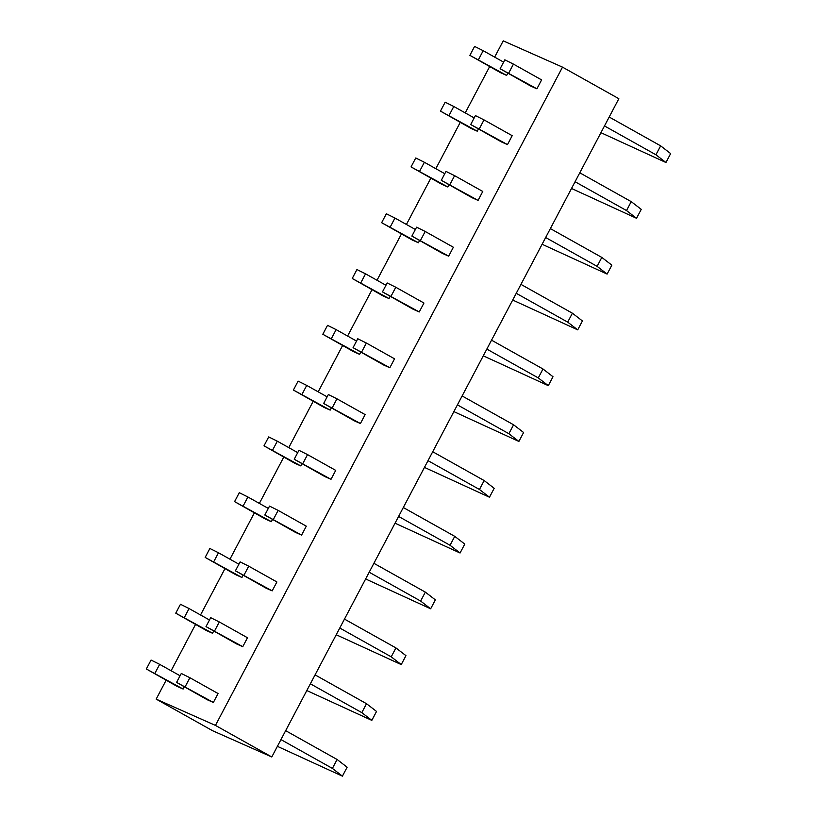 <?xml version="1.0" encoding="UTF-8"?>
<svg xmlns="http://www.w3.org/2000/svg" width="817" height="817" viewBox="0 0 817 817"><rect width="100%" height="100%" fill="white"/><g stroke="black" fill="none" stroke-linecap="round" stroke-linejoin="round"><path stroke-width="1.23" d="M494.653 57.119L503.231 40.85L562.504 67.137L618.847 98.704L271.785 756.971L212.502 730.684L156.17 699.117L166.127 680.224M171.121 670.757L195.539 624.443M200.533 614.976L224.951 568.663M229.945 559.185L254.363 512.872M259.357 503.405L283.775 457.091M288.769 447.614L313.187 401.3M318.181 391.833L342.599 345.52M347.593 336.042L372.011 289.729M377.005 280.262L401.423 233.948M406.417 224.471L430.835 178.157M435.829 168.69L460.247 122.376M465.241 112.899L489.659 66.585M156.17 699.117L215.443 725.404L562.504 67.137M185.193 686.668L189.901 677.742L218.068 693.531L213.36 702.457L207.314 699.771L176.584 682.389L213.36 702.457M184.274 686.862L183.12 689.048L177.075 686.362L146.345 668.98L183.12 689.048M214.605 630.887L219.313 621.962L247.48 637.75L242.772 646.676L236.726 643.99L205.996 626.598L242.772 646.676M213.686 631.081L212.532 633.257L206.487 630.581L175.757 613.189L212.532 633.257M244.017 575.107L248.725 566.181L276.892 581.959L272.184 590.885L266.138 588.199L235.408 570.817L272.184 590.885M243.098 575.291L241.944 577.476L235.899 574.79L205.169 557.408L241.944 577.476M273.429 519.316L278.137 510.39L306.304 526.179L301.596 535.104L295.55 532.418L264.82 515.027L301.596 535.104M272.51 519.51L271.356 521.685L265.311 519.009L234.581 501.618L271.356 521.685M302.841 463.535L307.549 454.609L335.716 470.388L331.008 479.313L324.962 476.638L294.232 459.246L331.008 479.313M301.922 463.719L300.768 465.904L294.723 463.219L263.993 445.837L300.768 465.904M332.253 407.744L336.961 398.819L365.128 414.607L360.42 423.533L354.374 420.847L323.644 403.465L360.42 423.533M331.334 407.938L330.18 410.114L324.135 407.438L293.405 390.046L330.18 410.114M361.665 351.964L366.373 343.038L394.54 358.816L389.842 367.742L383.786 365.066L353.056 347.674L389.842 367.742M360.746 352.147L359.592 354.333L353.547 351.647L322.817 334.265L359.592 354.333M391.077 296.173L395.785 287.247L423.952 303.036L419.254 311.961L413.198 309.275L382.468 291.894L419.254 311.961M390.158 296.367L389.004 298.552L382.959 295.866L352.229 278.474L389.004 298.552M420.489 240.392L425.197 231.466L453.364 247.245L448.666 256.17L442.61 253.495L411.88 236.103L448.666 256.17M419.57 240.576L418.416 242.761L412.371 240.075L381.641 222.694L418.416 242.761M449.901 184.601L454.609 175.675L482.776 191.464L478.078 200.39L472.022 197.704L441.292 180.322L478.078 200.39M448.982 184.795L447.828 186.981L441.783 184.295L411.053 166.903L447.828 186.981M479.313 128.82L484.021 119.895L512.188 135.683L507.49 144.599L501.434 141.923L470.704 124.531L507.49 144.599M478.394 129.004L477.24 131.19L471.195 128.514L440.465 111.122L477.24 131.19M508.725 73.03L513.433 64.104L541.6 79.892L536.902 88.818L530.846 86.132L500.116 68.751L536.902 88.818M507.806 73.224L506.652 75.409L500.607 72.723L469.877 55.342L506.652 75.409M215.443 725.404L271.785 756.971M280.946 739.589L332.396 768.409L342.415 776.15L277.392 746.329M342.415 776.15L347.123 767.224L337.094 759.483L332.396 768.409M285.654 730.664L337.094 759.483M189.901 677.742L181.292 673.463L176.584 682.389M154.954 673.259L159.652 664.333L180.077 675.771M159.652 664.333L151.053 660.054L146.345 668.98M310.358 683.798L361.808 712.628L371.827 720.369L306.804 690.539M371.827 720.369L376.535 711.444L366.516 703.703L361.808 712.628M315.066 674.873L366.516 703.703M219.313 621.962L210.704 617.672L205.996 626.598M184.366 617.478L189.064 608.553L209.489 619.991M189.064 608.553L180.465 604.263L175.757 613.189M339.77 628.018L391.22 656.837L401.239 664.578L336.226 634.758M401.239 664.578L405.947 655.653L395.928 647.912L391.22 656.837M344.478 619.092L395.928 647.912M248.725 566.181L240.116 561.892L235.408 570.817M213.778 561.688L218.476 552.762L238.901 564.2M218.476 552.762L209.877 548.483L205.169 557.408M369.192 572.227L420.632 601.057L430.651 608.798L365.638 578.967M430.651 608.798L435.359 599.872L425.34 592.131L420.632 601.057M373.89 563.301L425.34 592.131M278.137 510.39L269.528 506.101L264.82 515.027M243.19 505.907L247.888 496.981L268.313 508.419M247.888 496.981L239.289 492.692L234.581 501.618M398.604 516.446L450.044 545.276L460.063 553.007L395.05 523.186M460.063 553.007L464.771 544.081L454.752 536.35L450.044 545.276M403.302 507.52L454.752 536.35M307.549 454.609L298.94 450.32L294.232 459.246M272.602 450.116L277.3 441.19L297.725 452.638M277.3 441.19L268.701 436.911L263.993 445.837M428.016 460.665L479.456 489.485L489.475 497.226L424.462 467.406M489.475 497.226L494.183 488.3L484.164 480.559L479.456 489.485M432.714 451.74L484.164 480.559M336.961 398.819L328.352 394.54L323.644 403.465M302.014 394.335L306.722 385.41L327.137 396.848M306.722 385.41L298.113 381.12L293.405 390.046M457.428 404.875L508.868 433.704L518.887 441.435L453.874 411.615M518.887 441.435L523.595 432.51L513.576 424.779L508.868 433.704M462.126 395.949L513.576 424.779M366.373 343.038L357.764 338.749L353.056 347.674M331.426 338.544L336.134 329.619L356.549 341.067M336.134 329.619L327.525 325.34L322.817 334.265M486.84 349.094L538.28 377.914L548.299 385.655L483.286 355.834M548.299 385.655L553.007 376.729L542.988 368.988L538.28 377.914M491.538 340.168L542.988 368.988M395.785 287.247L387.176 282.968L382.468 291.894M360.838 282.764L365.546 273.838L385.961 285.276M365.546 273.838L356.937 269.549L352.229 278.474M516.252 293.303L567.692 322.133L577.711 329.864L512.698 300.043M577.711 329.864L582.419 320.938L572.4 313.207L567.692 322.133M520.95 284.377L572.4 313.207M425.197 231.466L416.588 227.177L411.88 236.103M390.25 226.973L394.958 218.047L415.373 229.495M394.958 218.047L386.349 213.768L381.641 222.694M545.664 237.522L597.104 266.342L607.123 274.083L542.11 244.263M607.123 274.083L611.831 265.157L601.812 257.416L597.104 266.342M550.362 228.597L601.812 257.416M454.609 175.675L446 171.396L441.292 180.322M419.662 171.192L424.37 162.266L444.785 173.704M424.37 162.266L415.761 157.977L411.053 166.903M575.076 181.731L626.516 210.561L636.535 218.292L571.522 188.472M636.535 218.292L641.243 209.366L631.224 201.636L626.516 210.561M579.784 172.806L631.224 201.636M484.021 119.895L475.412 115.606L470.704 124.531M449.074 115.411L453.782 106.486L474.197 117.924M453.782 106.486L445.173 102.196L440.465 111.122M604.488 125.951L655.928 154.77L665.947 162.512L600.934 132.691M665.947 162.512L670.655 153.586L660.636 145.845L655.928 154.77M609.196 117.025L660.636 145.845M513.433 64.104L504.824 59.825L500.116 68.751M478.486 59.621L483.194 50.695L503.609 62.133M483.194 50.695L474.585 46.416L469.877 55.342"/></g></svg>
